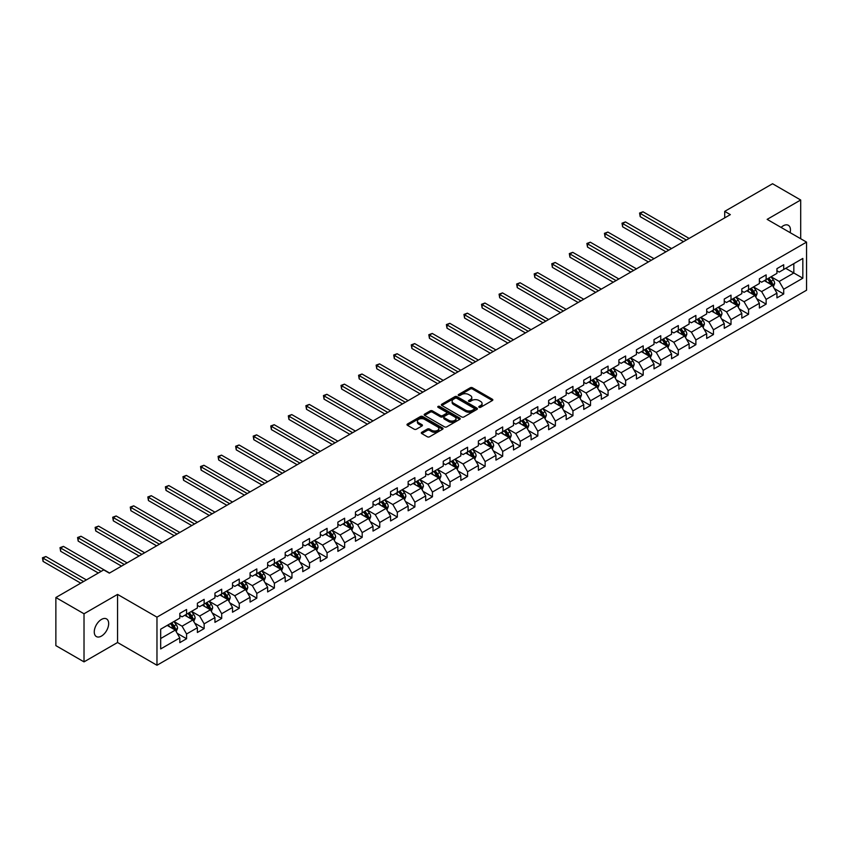 <?xml version="1.0" encoding="UTF-8"?>
<svg xmlns="http://www.w3.org/2000/svg" width="849" height="849" viewBox="0 0 849 849"><rect width="100%" height="100%" fill="white"/><g stroke="black" fill="none" stroke-linecap="round" stroke-linejoin="round"><path stroke-width="1.27" d="M479.091 407.297A1.093 0.637 0 0 0 480.63 407.297L492.378 400.516A1.56 0.902 0 0 0 492.834 399.879A1.56 0.902 0 0 0 492.378 399.242L472.49 387.76A1.56 0.902 0 0 0 470.272 387.76L458.534 394.53A1.093 0.637 0 0 0 460.084 395.432L461.601 394.552A4.998 2.887 0 0 1 468.669 394.552L470.335 395.507A4.998 2.887 0 0 1 471.8 397.544A4.998 2.887 0 0 1 470.335 399.592L468.807 400.463A1.093 0.637 0 0 0 470.357 401.365L471.874 400.484A4.998 2.887 0 0 1 478.953 400.484L480.608 401.439A4.998 2.887 0 0 1 482.073 403.487A4.998 2.887 0 0 1 480.608 405.525L479.091 406.406A1.093 0.637 0 0 0 479.091 407.297L479.091 406.406M101.466 636.071A10.188 5.879 120 0 0 108.12 627.082A10.188 5.879 120 0 0 106.56 618.921A10.188 5.879 120 0 0 101.466 619.43A10.188 5.879 120 0 0 94.812 628.409A10.188 5.879 120 0 0 96.372 636.57A10.188 5.879 120 0 0 101.466 636.071M790.122 232.637A10.188 5.879 120 0 0 788.339 225.303A10.188 5.879 120 0 0 783.245 225.802A10.188 5.879 120 0 0 781.101 227.426M421.762 432.29A1.56 0.902 0 0 0 421.306 432.926A1.56 0.902 0 0 0 421.762 433.563L427.344 436.789A1.56 0.902 0 0 0 429.552 436.789L442.594 429.254A1.56 0.902 0 0 0 443.051 428.618A1.56 0.902 0 0 0 442.594 427.981L422.706 416.498A1.56 0.902 0 0 0 420.488 416.498L407.456 424.022A1.56 0.902 0 0 0 407 424.659A1.56 0.902 0 0 0 407.456 425.307L414.195 429.191A1.56 0.902 0 0 0 416.403 429.191L421.985 425.975A1.56 0.902 0 0 0 422.441 425.338A1.56 0.902 0 0 0 421.985 424.691L418.642 422.77A4.181 2.409 0 0 1 417.421 421.062A4.181 2.409 0 0 1 420 418.833A4.181 2.409 0 0 1 424.553 419.353L437.649 426.909A4.181 2.409 0 0 1 438.869 428.618A4.181 2.409 0 0 1 436.29 430.846A4.181 2.409 0 0 1 431.738 430.326L429.552 429.063A1.56 0.902 0 0 0 427.344 429.063L421.762 432.29L421.762 433.563M117.565 594.406L84.019 613.774L55.864 597.526L55.864 645.622L84.019 661.87L117.565 642.502L156.969 665.255L156.969 617.149L117.565 594.406L117.565 642.502M800.692 238.739L800.692 200.003L767.146 219.371L806.55 242.114L156.969 617.149M800.692 200.003L772.548 183.745L724.706 211.369L724.706 217.875M55.864 597.526L103.716 569.902L109.341 573.149L730.331 214.627L724.706 211.369M461.707 416.944A1.56 0.902 0 0 0 463.925 416.944L476.958 409.42A1.56 0.902 0 0 0 477.414 408.783A1.56 0.902 0 0 0 476.958 408.136L457.07 396.653A1.56 0.902 0 0 0 454.862 396.653L441.82 404.188A1.56 0.902 0 0 0 441.363 404.824A1.56 0.902 0 0 0 441.82 405.461L461.707 416.944M438.445 407.531A1.093 0.637 0 0 1 439.559 407.69L439.559 406.384L459.776 418.058A1.56 0.902 0 0 1 460.232 418.695A1.56 0.902 0 0 1 459.776 419.332L446.733 426.867A1.56 0.902 0 0 1 444.526 426.867L424.638 415.384L430.22 412.179L430.22 410.884L424.638 414.1A1.56 0.902 0 0 0 424.182 414.747A1.56 0.902 0 0 0 424.638 415.384L424.638 414.1M430.22 412.179A1.56 0.902 0 0 1 432.428 412.179L432.428 410.884A1.56 0.902 0 0 0 430.22 410.884M432.428 410.884L440.493 415.543A1.56 0.902 0 0 0 442.7 415.543L446.404 413.399A1.56 0.902 0 0 0 446.861 412.763A1.56 0.902 0 0 0 446.404 412.126L438.01 407.276A1.093 0.637 0 0 1 439.559 406.384M156.969 665.255L806.55 290.22L806.55 242.114M177.176 633.301L186.578 638.735L186.578 633.991L197.382 627.751L197.382 632.494L204.142 628.589L204.142 623.845L214.946 617.605L214.946 622.349L221.695 618.454L221.695 613.71L232.509 607.47L232.509 612.214L239.259 608.309L239.259 603.565L250.073 597.325L250.073 602.068L256.822 598.174L256.822 593.43L267.637 587.19L267.637 591.933L274.386 588.028L274.386 583.284L285.19 577.044L285.19 581.798L291.95 577.893L291.95 573.149L302.753 566.909L302.753 571.653L309.514 567.758L309.514 563.014L320.317 556.774L320.317 561.518L327.077 557.613L327.077 552.869L337.881 546.629L337.881 551.372L344.641 547.478L344.641 542.734L355.444 536.494L355.444 541.238L362.194 537.332L362.194 532.588L373.008 526.348L373.008 531.092L379.758 527.197L379.758 522.453L390.572 516.213L390.572 520.957L397.321 517.052L397.321 512.308L408.136 506.068L408.136 510.811L414.885 506.917L414.885 502.173L425.689 495.933L425.689 500.677L432.449 496.782L432.449 492.027L443.252 485.798L443.252 490.542L450.012 486.636L450.012 481.892L460.816 475.652L460.816 480.396L467.576 476.501L467.576 471.757L478.38 465.517L478.38 470.261L485.14 466.356L485.14 461.612L495.943 455.372L495.943 460.116L502.693 456.221L502.693 451.477L513.507 445.237L513.507 449.981L520.257 446.075L520.257 441.331L531.071 435.091L531.071 439.835L537.82 435.94L537.82 431.196L548.634 424.956L548.634 429.7L555.384 425.805L555.384 421.051L566.187 414.811L566.187 419.565L572.948 415.66L572.948 410.916L583.751 404.676L583.751 409.42L590.511 405.525L590.511 400.781L601.315 394.541L601.315 399.285L608.075 395.379L608.075 390.636L618.879 384.395L618.879 389.139L625.639 385.244L625.639 380.501L636.442 374.26L636.442 379.004L643.192 375.099L643.192 370.355L654.006 364.115L654.006 368.859L660.755 364.964L660.755 360.22L671.57 353.98L671.57 358.724L678.319 354.818L678.319 350.075L689.133 343.834L689.133 348.578L695.883 344.683L695.883 339.94L706.697 333.699L706.697 338.443L713.447 334.548L713.447 329.794L724.25 323.565L724.25 328.308L731.01 324.403L731.01 319.659L741.814 313.419L741.814 318.163L748.574 314.268L748.574 309.524L759.377 303.284L759.377 308.028L766.138 304.122L766.138 299.379L776.941 293.138L776.941 297.882L783.701 293.987L783.701 289.244L802.836 278.196L802.836 258.436L793.826 263.636L793.826 272.996L802.836 278.196M186.578 638.735L179.818 642.629L179.818 637.886L160.684 648.933L160.684 629.173L179.818 618.125L179.818 613.381L186.578 609.486L186.578 614.23L197.382 607.99L197.382 603.246L204.142 599.341L204.142 604.085L214.946 597.845L214.946 593.101L221.695 589.206L221.695 593.95L232.509 587.71L232.509 582.966L239.259 579.06L239.259 583.804L250.073 577.564L250.073 572.82L256.822 568.926L256.822 573.669L267.637 567.429L267.637 562.685L274.386 558.78L274.386 563.524L285.19 557.294L285.19 552.54L291.95 548.645L291.95 553.389L302.753 547.149L302.753 542.405L309.514 538.51L309.514 543.254L320.317 537.014L320.317 532.27L327.077 528.365L327.077 533.108L337.881 526.868L337.881 522.124L344.641 518.23L344.641 522.973L355.444 516.733L355.444 511.989L362.194 508.084L362.194 512.828L373.008 506.588L373.008 501.844L379.758 497.949L379.758 502.693L390.572 496.453L390.572 491.709L397.321 487.804L397.321 492.547L408.136 486.307L408.136 481.563L414.885 477.669L414.885 482.412L425.689 476.172L425.689 471.428L432.449 467.523L432.449 472.277L443.252 466.037L443.252 461.283L450.012 457.388L450.012 462.132L460.816 455.892L460.816 451.148L467.576 447.253L467.576 451.997L478.38 445.757L478.38 441.013L485.14 437.108L485.14 441.851L495.943 435.611L495.943 430.868L502.693 426.973L502.693 431.716L513.507 425.476L513.507 420.733L520.257 416.827L520.257 421.571L531.071 415.331L531.071 410.587L537.82 406.692L537.82 411.436L548.634 405.196L548.634 400.452L555.384 396.547L555.384 401.301L566.187 395.061L566.187 390.307L572.948 386.412L572.948 391.156L583.751 384.915L583.751 380.172L590.511 376.277L590.511 381.021L601.315 374.78L601.315 370.037L608.075 366.131L608.075 370.875L618.879 364.635L618.879 359.891L625.639 355.996L625.639 360.74L636.442 354.5L636.442 349.756L643.192 345.851L643.192 350.595L654.006 344.354L654.006 339.611L660.755 335.716L660.755 340.46L671.57 334.219L671.57 329.476L678.319 325.57L678.319 330.314L689.133 324.074L689.133 319.33L695.883 315.435L695.883 320.179L706.697 313.939L706.697 309.195L713.447 305.29L713.447 310.044L724.25 303.804L724.25 299.06L731.01 295.155L731.01 299.899L741.814 293.658L741.814 288.915L748.574 285.02L748.574 289.764L759.377 283.524L759.377 278.78L766.138 274.874L766.138 279.618L776.941 273.378L776.941 268.634L783.701 264.739L783.701 269.483L802.836 258.436M184.774 615.27L192.882 619.95L182.068 626.191L173.96 621.51M179.818 615.525L182.068 616.83L186.578 614.23M182.068 626.191L186.578 633.991M192.882 619.95L197.382 627.751M202.338 605.125L210.446 609.805L199.632 616.045L191.524 611.365M197.382 605.39L199.632 606.685L204.142 604.085M199.632 616.045L204.142 623.845M210.446 609.805L214.946 617.605M219.902 594.99L227.999 599.67L217.195 605.91L209.087 601.23M214.946 595.245L217.195 596.55L221.695 593.95M217.195 605.91L221.695 613.71M227.999 599.67L232.509 607.47M237.465 584.844L245.563 589.524L234.759 595.765L226.651 591.084M232.509 585.11L234.759 586.404L239.259 583.804M234.759 595.765L239.259 603.565M245.563 589.524L250.073 597.325M255.018 574.709L263.126 579.389L252.323 585.63L244.215 580.949M250.073 574.964L252.323 576.269L256.822 573.669M252.323 585.63L256.822 593.43M263.126 579.389L267.637 587.19M272.582 564.564L280.69 569.244L269.886 575.484L261.779 570.804M267.637 564.829L269.886 566.124L274.386 563.524M269.886 575.484L274.386 583.284M280.69 569.244L285.19 577.044M290.146 554.429L298.254 559.109L287.45 565.349L279.342 560.669M285.19 554.694L287.45 555.989L291.95 553.389M287.45 565.349L291.95 573.149M298.254 559.109L302.753 566.909M307.709 544.294L315.817 548.974L305.003 555.214L296.906 550.534M302.753 544.549L305.003 545.854L309.514 543.254M305.003 555.214L309.514 563.014M315.817 548.974L320.317 556.774M325.273 534.148L333.381 538.828L322.567 545.069L314.47 540.389M320.317 534.414L322.567 535.708L327.077 533.108M322.567 545.069L327.077 552.869M333.381 538.828L337.881 546.629M342.837 524.013L350.945 528.694L340.131 534.934L332.023 530.254M337.881 524.268L340.131 525.573L344.641 522.973M340.131 534.934L344.641 542.734M350.945 528.694L355.444 536.494M360.401 513.868L368.498 518.548L357.694 524.788L349.586 520.108M355.444 514.133L357.694 515.428L362.194 512.828M357.694 524.788L362.194 532.588M368.498 518.548L373.008 526.348M377.964 503.733L386.062 508.413L375.258 514.653L367.15 509.973M373.008 503.988L375.258 505.293L379.758 502.693M375.258 514.653L379.758 522.453M386.062 508.413L390.572 516.213M395.517 493.587L403.625 498.267L392.822 504.508L384.714 499.828M390.572 493.853L392.822 495.147L397.321 492.547M392.822 504.508L397.321 512.308M403.625 498.267L408.136 506.068M413.081 483.452L421.189 488.133L410.385 494.373L402.277 489.693M408.136 483.707L410.385 485.012L414.885 482.412M410.385 494.373L414.885 502.173M421.189 488.133L425.689 495.933M430.645 473.317L438.753 477.998L427.949 484.238L419.841 479.558M425.689 473.572L427.949 474.878L432.449 472.277M427.949 484.238L432.449 492.027M438.753 477.998L443.252 485.798M448.208 463.172L456.316 467.852L445.502 474.092L437.405 469.412M443.252 463.437L445.502 464.732L450.012 462.132M445.502 474.092L450.012 481.892M456.316 467.852L460.816 475.652M465.772 453.037L473.88 457.717L463.066 463.957L454.968 459.277M460.816 453.292L463.066 454.597L467.576 451.997M463.066 463.957L467.576 471.757M473.88 457.717L478.38 465.517M483.336 442.891L491.444 447.572L480.63 453.812L472.522 449.132M478.38 443.157L480.63 444.452L485.14 441.851M480.63 453.812L485.14 461.612M491.444 447.572L495.943 455.372M500.899 432.757L509.007 437.437L498.193 443.677L490.085 438.997M495.943 433.011L498.193 434.317L502.693 431.716M498.193 443.677L502.693 451.477M509.007 437.437L513.507 445.237M518.463 422.611L526.56 427.291L515.757 433.531L507.649 428.851M513.507 422.876L515.757 424.171L520.257 421.571M515.757 433.531L520.257 441.331M526.56 427.291L531.071 435.091M536.016 412.476L544.124 417.156L533.321 423.396L525.213 418.716M531.071 412.731L533.321 414.036L537.82 411.436M533.321 423.396L537.82 431.196M544.124 417.156L548.634 424.956M553.58 402.341L561.688 407.011L550.884 413.251L542.776 408.571M548.634 402.596L550.884 403.891L555.384 401.301M550.884 413.251L555.384 421.051M561.688 407.011L566.187 414.811M571.144 392.196L579.251 396.876L568.448 403.116L560.34 398.436M566.187 392.461L568.448 393.756L572.948 391.156M568.448 403.116L572.948 410.916M579.251 396.876L583.751 404.676M588.707 382.061L596.815 386.741L586.012 392.981L577.904 388.301M583.751 382.315L586.012 383.621L590.511 381.021M586.012 392.981L590.511 400.781M596.815 386.741L601.315 394.541M606.271 371.915L614.379 376.595L603.565 382.835L595.467 378.155M601.315 372.18L603.565 373.475L608.075 370.875M603.565 382.835L608.075 390.636M614.379 376.595L618.879 384.395M623.835 361.78L631.943 366.46L621.128 372.7L613.02 368.02M618.879 362.035L621.128 363.34L625.639 360.74M621.128 372.7L625.639 380.501M631.943 366.46L636.442 374.26M641.398 351.635L649.506 356.315L638.692 362.555L630.584 357.875M636.442 351.9L638.692 353.195L643.192 350.595M638.692 362.555L643.192 370.355M649.506 356.315L654.006 364.115M658.962 341.5L667.059 346.18L656.256 352.42L648.148 347.74M654.006 341.754L656.256 343.06L660.755 340.46M656.256 352.42L660.755 360.22M667.059 346.18L671.57 353.98M676.526 331.354L684.623 336.034L673.819 342.274L665.712 337.594M671.57 331.619L673.819 332.914L678.319 330.314M673.819 342.274L678.319 350.075M684.623 336.034L689.133 343.834M694.079 321.219L702.187 325.899L691.383 332.139L683.275 327.459M689.133 321.484L691.383 322.779L695.883 320.179M691.383 332.139L695.883 339.94M702.187 325.899L706.697 333.699M711.642 311.084L719.75 315.764L708.947 322.004L700.839 317.324M706.697 311.339L708.947 312.644L713.447 310.044M708.947 322.004L713.447 329.794M719.75 315.764L724.25 323.565M729.206 300.939L737.314 305.619L726.511 311.859L718.403 307.179M724.25 301.204L726.511 302.499L731.01 299.899M726.511 311.859L731.01 319.659M737.314 305.619L741.814 313.419M746.77 290.804L754.878 295.484L744.064 301.724L735.966 297.044M741.814 291.058L744.064 292.364L748.574 289.764M744.064 301.724L748.574 309.524M754.878 295.484L759.377 303.284M764.333 280.658L772.441 285.338L761.627 291.578L753.53 286.898M759.377 280.923L761.627 282.218L766.138 279.618M761.627 291.578L766.138 299.379M772.441 285.338L776.941 293.138M785.718 268.316L793.826 272.996L779.191 281.443L771.083 276.763M776.941 270.778L779.191 272.083L783.701 269.483M779.191 281.443L783.701 289.244M84.019 613.774L84.019 661.87M160.684 638.533L175.319 630.085L167.211 625.405M175.319 630.085L179.818 637.886M774.299 288.554L783.701 293.987M756.735 298.699L766.138 304.122M739.171 308.834L748.574 314.268M721.608 318.98L731.01 324.403M704.044 329.115L713.447 334.548M686.48 339.26L695.883 344.683M668.916 349.395L678.319 354.818M651.363 359.53L660.755 364.964M633.8 369.676L643.192 375.099M616.236 379.811L625.639 385.244M598.672 389.956L608.075 395.379M581.109 400.091L590.511 405.525M563.545 410.237L572.948 415.66M545.981 420.372L555.384 425.805M528.418 430.517L537.82 435.94M510.865 440.652L520.257 446.075M493.301 450.787L502.693 456.221M475.737 460.933L485.14 466.356M458.173 471.068L467.576 476.501M440.61 481.213L450.012 486.636M423.046 491.348L432.449 496.782M405.482 501.494L414.885 506.917M387.919 511.629L397.321 517.052M370.366 521.764L379.758 527.197M352.802 531.909L362.194 537.332M335.238 542.044L344.641 547.478M317.675 552.19L327.077 557.613M300.111 562.325L309.514 567.758M282.547 572.47L291.95 577.893M264.984 582.605L274.386 588.028M247.42 592.751L256.822 598.174M229.856 602.886L239.259 608.309M212.303 613.02L221.695 618.454M194.739 623.166L204.142 628.589M479.526 407.446L480.608 406.82A4.998 2.887 0 0 0 482.073 404.782L482.073 403.487M471.8 397.544L471.8 398.85A4.998 2.887 0 0 1 470.335 400.887L469.253 401.513M492.378 399.242L492.378 400.516L472.49 389.054A1.56 0.902 0 0 0 470.272 389.054L458.969 395.581M476.936 409.43L457.07 397.958A1.56 0.902 0 0 0 454.862 397.958L441.841 405.472M474.198 409.229A1.093 0.637 0 0 0 474.198 408.327L456.741 398.255A1.093 0.637 0 0 0 455.191 398.255L453.589 399.179A4.998 2.887 0 0 0 452.124 401.216A4.998 2.887 0 0 0 453.589 403.254L465.528 410.152A4.998 2.887 0 0 0 472.596 410.152L474.198 409.229L474.198 410.523A1.093 0.637 0 0 0 474.517 410.078L474.517 408.783M452.124 401.216L452.124 402.522A4.998 2.887 0 0 0 453.589 404.559L453.589 403.254M474.198 410.523L472.596 411.447A4.998 2.887 0 0 1 465.528 411.447L453.589 404.559M432.428 412.179L440.493 416.838A1.56 0.902 0 0 0 442.7 416.838L446.404 414.705A1.56 0.902 0 0 0 446.861 414.068L446.861 412.763M439.559 407.69L459.755 419.353M448.866 420.372A4.181 2.409 0 0 0 453.419 420.892A4.181 2.409 0 0 0 455.998 418.663A4.181 2.409 0 0 0 454.777 416.965L450.161 414.301A1.56 0.902 0 0 0 447.954 414.301L444.25 416.435A1.56 0.902 0 0 0 443.794 417.071A1.56 0.902 0 0 0 444.25 417.708L448.866 420.372L448.866 421.677A4.181 2.409 0 0 0 453.419 422.197A4.181 2.409 0 0 0 455.998 419.968L455.998 418.663M443.794 417.071L443.794 418.377A1.56 0.902 0 0 0 444.25 419.013L444.25 417.708M448.866 421.677L444.25 419.013M438.869 428.618L438.869 429.923A4.181 2.409 0 0 1 436.29 432.152A4.181 2.409 0 0 1 431.738 431.621L429.552 430.369A1.56 0.902 0 0 0 427.344 430.369L421.783 433.574M417.421 421.062L417.421 422.356A4.181 2.409 0 0 0 418.642 424.065L418.642 422.77M421.964 425.986L418.642 424.065M442.594 427.981L442.594 429.254L422.706 417.793A1.56 0.902 0 0 0 420.488 417.793L407.478 425.317L407.456 424.022M773.333 286.877L774.67 283.513A4.224 2.441 -120 0 0 773.322 279.915L770.998 276.816M766.944 282.165L765.363 280.064M689.133 238.41L643.001 211.783L640.188 213.407L640.188 216.654L683.498 241.668M767.507 278.833L769.831 281.932A4.224 2.441 60 0 1 771.041 284.468L772.388 283.683A4.224 2.441 -120 0 0 771.179 281.146L768.854 278.048M767.804 278.663L770.383 282.101A2.154 1.242 60 0 1 770.765 282.749L772.388 283.683M640.188 216.654L639.573 213.046L686.31 240.034M639.573 213.046L643.001 211.783M755.769 297.023L757.106 293.648A4.224 2.441 -120 0 0 755.759 290.05L753.434 286.951M749.38 292.311L747.81 290.199M671.57 248.555L625.448 221.929L622.625 223.552L622.625 226.8L665.934 251.803M749.943 288.968L752.267 292.067A4.224 2.441 60 0 1 753.477 294.603L754.825 293.828A4.224 2.441 -120 0 0 753.615 291.292L751.291 288.193M750.24 288.798L752.819 292.236A2.154 1.242 60 0 1 753.212 292.894L754.825 293.828M622.625 226.8L622.009 223.191L668.757 250.179M622.009 223.191L625.448 221.929M738.206 307.158L739.543 303.783A4.224 2.441 -120 0 0 738.195 300.196L735.871 297.097M731.817 302.446L730.246 300.344M654.006 258.69L607.884 232.064L605.061 233.687L605.061 236.935L648.371 261.938M732.379 299.103L734.703 302.212A4.224 2.441 60 0 1 735.913 304.749L737.261 303.963A4.224 2.441 -120 0 0 736.062 301.427L733.738 298.328M732.676 298.933L735.255 302.382A2.154 1.242 60 0 1 735.648 303.029L737.261 303.963M605.061 236.935L604.446 233.326L651.194 260.314M604.446 233.326L607.884 232.064M720.642 317.303L721.979 313.928A4.224 2.441 -120 0 0 720.631 310.331L718.307 307.232M714.264 312.591L712.682 310.479M636.442 268.836L590.32 242.198L587.508 243.822L587.508 247.08L630.818 272.083M714.816 309.248L717.14 312.347A4.224 2.441 60 0 1 718.35 314.883L719.697 314.109A4.224 2.441 -120 0 0 718.498 311.572L716.174 308.463M715.113 309.078L717.692 312.517A2.154 1.242 60 0 1 718.084 313.175L719.697 314.109M587.508 247.08L586.882 243.472L633.63 270.46M586.882 243.472L590.32 242.198M703.078 327.438L704.415 324.063A4.224 2.441 -120 0 0 703.068 320.476L700.743 317.367M696.7 322.726L695.119 320.625M618.879 278.971L572.757 252.344L569.944 253.968L569.944 257.215L613.254 282.218M697.262 319.383L699.576 322.493A4.224 2.441 60 0 1 700.786 325.029L702.144 324.244A4.224 2.441 -120 0 0 700.934 321.707L698.61 318.608M697.549 319.213L700.128 322.662A2.154 1.242 60 0 1 700.521 323.31L702.144 324.244M569.944 257.215L569.318 253.607L616.066 280.594M569.318 253.607L572.757 252.344M685.514 337.584L686.852 334.209A4.224 2.441 -120 0 0 685.504 330.611L683.18 327.512M679.136 332.872L677.555 330.76M601.315 289.106L555.193 262.479L552.381 264.103L552.381 267.361L595.69 292.364M679.699 329.529L682.023 332.628A4.224 2.441 60 0 1 683.222 335.164L684.581 334.389A4.224 2.441 -120 0 0 683.371 331.853L681.047 328.743M679.985 329.359L682.564 332.797A2.154 1.242 60 0 1 682.957 333.455L684.581 334.389M552.381 267.361L551.765 263.752L598.503 290.74M551.765 263.752L555.193 262.479M667.951 347.719L669.288 344.344A4.224 2.441 -120 0 0 667.951 340.757L665.627 337.647M661.573 343.007L659.991 340.905M583.751 299.251L537.629 272.625L534.817 274.248L534.817 277.496L578.127 302.499M662.135 339.664L664.459 342.763A4.224 2.441 60 0 1 665.669 345.31L667.017 344.524A4.224 2.441 -120 0 0 665.807 341.988L663.483 338.889M662.422 339.494L665 342.932A2.154 1.242 60 0 1 665.393 343.59L667.017 344.524M534.817 277.496L534.201 273.887L580.939 300.875M534.201 273.887L537.629 272.625M650.387 357.853L651.735 354.489A4.224 2.441 -120 0 0 650.387 350.892L648.063 347.793M644.009 353.152L642.428 351.04M566.187 309.386L520.066 282.759L517.253 284.383L517.253 287.631L560.563 312.644M644.571 349.809L646.896 352.908A4.224 2.441 60 0 1 648.105 355.444L649.453 354.67A4.224 2.441 -120 0 0 648.243 352.123L645.919 349.024M644.869 349.639L647.437 353.078A2.154 1.242 60 0 1 647.829 353.725L649.453 354.67M517.253 287.631L516.638 284.033L563.375 311.01M516.638 284.033L520.066 282.759M632.823 367.999L634.171 364.624A4.224 2.441 -120 0 0 632.823 361.027L630.499 357.928M626.445 363.287L624.864 361.175M548.634 319.532L502.502 292.905L499.69 294.529L499.69 297.776L542.999 322.779M627.008 359.944L629.332 363.043A4.224 2.441 60 0 1 630.542 365.579L631.889 364.805A4.224 2.441 -120 0 0 630.68 362.268L628.356 359.169M627.305 359.774L629.884 363.213A2.154 1.242 60 0 1 630.266 363.871L631.889 364.805M499.69 297.776L499.074 294.168L545.811 321.155M499.074 294.168L502.502 292.905M615.27 378.134L616.607 374.759A4.224 2.441 -120 0 0 615.26 371.172L612.936 368.073M608.882 373.422L607.311 371.321M531.071 329.667L484.949 303.04L482.126 304.664L482.126 307.911L525.435 332.914M609.444 370.09L611.768 373.189A4.224 2.441 60 0 1 612.978 375.725L614.326 374.94A4.224 2.441 -120 0 0 613.116 372.403L610.792 369.304M609.741 369.92L612.32 373.358A2.154 1.242 60 0 1 612.713 374.006L614.326 374.94M482.126 307.911L481.51 304.303L528.248 331.29M481.51 304.303L484.949 303.04M597.707 388.28L599.044 384.905A4.224 2.441 -120 0 0 597.696 381.307L595.372 378.208M591.318 383.568L589.747 381.456M513.507 339.812L467.385 313.175L464.562 314.809L464.562 318.057L507.872 343.06M591.88 380.225L594.204 383.324A4.224 2.441 60 0 1 595.414 385.86L596.762 385.085A4.224 2.441 -120 0 0 595.552 382.549L593.239 379.439M592.178 380.055L594.756 383.493A2.154 1.242 60 0 1 595.149 384.151L596.762 385.085M464.562 318.057L463.947 314.448L510.695 341.436M463.947 314.448L467.385 313.175M580.143 398.414L581.48 395.04A4.224 2.441 -120 0 0 580.132 391.453L577.808 388.354M573.765 393.703L572.184 391.601M495.943 349.947L449.821 323.32L447.009 324.944L447.009 328.192L490.319 353.195M574.317 390.36L576.641 393.469A4.224 2.441 60 0 1 577.851 396.005L579.198 395.22A4.224 2.441 -120 0 0 577.999 392.684L575.675 389.585M574.614 390.19L577.193 393.639A2.154 1.242 60 0 1 577.585 394.286L579.198 395.22M447.009 328.192L446.383 324.583L493.131 351.571M446.383 324.583L449.821 323.32M562.579 408.56L563.916 405.185A4.224 2.441 -120 0 0 562.569 401.588L560.244 398.489M556.201 403.848L554.62 401.736M478.38 360.093L432.258 333.455L429.445 335.079L429.445 338.337L472.755 363.34M556.753 400.505L559.077 403.604A4.224 2.441 60 0 1 560.287 406.14L561.645 405.366A4.224 2.441 -120 0 0 560.436 402.829L558.111 399.72M557.05 400.335L559.629 403.774A2.154 1.242 60 0 1 560.022 404.432L561.645 405.366M429.445 338.337L428.819 334.729L475.567 361.716M428.819 334.729L432.258 333.455M545.016 418.695L546.353 415.32A4.224 2.441 -120 0 0 545.005 411.733L542.681 408.624M538.637 413.983L537.056 411.882M460.816 370.228L414.694 343.601L411.882 345.225L411.882 348.472L455.191 373.475M539.2 410.64L541.524 413.75A4.224 2.441 60 0 1 542.723 416.286L544.082 415.501A4.224 2.441 -120 0 0 542.872 412.964L540.548 409.865M539.486 410.47L542.065 413.909A2.154 1.242 60 0 1 542.458 414.567L544.082 415.501M411.882 348.472L411.256 344.864L458.004 371.851M411.256 344.864L414.694 343.601M527.452 428.841L528.789 425.466A4.224 2.441 -120 0 0 527.452 421.868L525.128 418.769M521.074 424.129L519.492 422.017M443.252 380.363L397.13 353.736L394.318 355.36L394.318 358.618L437.628 383.621M521.636 420.786L523.96 423.884A4.224 2.441 60 0 1 525.16 426.421L526.518 425.646A4.224 2.441 -120 0 0 525.308 423.099L522.984 420M521.923 420.616L524.502 424.054A2.154 1.242 60 0 1 524.894 424.702L526.518 425.646M394.318 358.618L393.703 355.009L440.44 381.997M393.703 355.009L397.13 353.736M509.888 438.975L511.236 435.601A4.224 2.441 -120 0 0 509.888 432.014L507.564 428.904M503.51 434.264L501.929 432.152M425.689 390.508L379.567 363.881L376.754 365.505L376.754 368.753L420.064 393.756M504.073 430.921L506.397 434.019A4.224 2.441 60 0 1 507.606 436.566L508.954 435.781A4.224 2.441 -120 0 0 507.744 433.245L505.42 430.146M504.37 430.751L506.938 434.189A2.154 1.242 60 0 1 507.331 434.847L508.954 435.781M376.754 368.753L376.139 365.144L422.876 392.132M376.139 365.144L379.567 363.881M492.324 449.11L493.672 445.736A4.224 2.441 -120 0 0 492.324 442.149L490 439.05M485.946 444.398L484.365 442.297M408.136 400.643L362.003 374.016L359.191 375.64L359.191 378.887L402.5 403.891M486.509 441.066L488.833 444.165A4.224 2.441 60 0 1 490.043 446.701L491.391 445.916A4.224 2.441 -120 0 0 490.181 443.38L487.857 440.281M486.806 440.896L489.385 444.335A2.154 1.242 60 0 1 489.767 444.982L491.391 445.916M359.191 378.887L358.575 375.279L405.313 402.267M358.575 375.279L362.003 374.016M474.771 459.256L476.109 455.881A4.224 2.441 -120 0 0 474.761 452.284L472.437 449.185M468.383 454.544L466.812 452.432M390.572 410.789L344.45 384.151L341.627 385.786L341.627 389.033L384.937 414.036M468.945 451.201L471.269 454.3A4.224 2.441 60 0 1 472.479 456.836L473.827 456.062A4.224 2.441 -120 0 0 472.617 453.525L470.293 450.416M469.242 451.031L471.821 454.47A2.154 1.242 60 0 1 472.203 455.128L473.827 456.062M341.627 389.033L341.011 385.425L387.749 412.412M341.011 385.425L344.45 384.151M457.208 469.391L458.545 466.016A4.224 2.441 -120 0 0 457.197 462.429L454.873 459.33M450.819 464.679L449.248 462.578M373.008 420.924L326.886 394.297L324.063 395.921L324.063 399.168L367.373 424.171M451.381 461.336L453.706 464.445A4.224 2.441 60 0 1 454.915 466.982L456.263 466.197A4.224 2.441 -120 0 0 455.053 463.66L452.74 460.561M451.679 461.166L454.257 464.615A2.154 1.242 60 0 1 454.65 465.263L456.263 466.197M324.063 399.168L323.448 395.56L370.196 422.547M323.448 395.56L326.886 394.297M439.644 479.536L440.981 476.162A4.224 2.441 -120 0 0 439.633 472.564L437.309 469.465M433.255 474.824L431.685 472.713M355.444 431.069L309.323 404.432L306.51 406.055L306.51 409.314L349.809 434.317M433.818 471.482L436.142 474.58A4.224 2.441 60 0 1 437.352 477.117L438.7 476.342A4.224 2.441 -120 0 0 437.5 473.806L435.176 470.696M434.115 471.312L436.694 474.75A2.154 1.242 60 0 1 437.086 475.408L438.7 476.342M306.51 409.314L305.884 405.705L352.632 432.693M305.884 405.705L309.323 404.432M422.08 489.671L423.418 486.297A4.224 2.441 -120 0 0 422.07 482.71L419.746 479.6M415.702 484.959L414.121 482.858M337.881 441.204L291.759 414.577L288.947 416.201L288.947 419.448L332.256 444.452M416.254 481.616L418.578 484.726A4.224 2.441 60 0 1 419.788 487.262L421.136 486.477A4.224 2.441 -120 0 0 419.937 483.941L417.612 480.842M416.551 481.447L419.13 484.896A2.154 1.242 60 0 1 419.523 485.543L421.136 486.477M288.947 419.448L288.32 415.84L335.068 442.828M288.32 415.84L291.759 414.577M404.517 499.817L405.854 496.442A4.224 2.441 -120 0 0 404.506 492.844L402.182 489.746M398.139 495.105L396.557 492.993M320.317 451.339L274.195 424.712L271.383 426.336L271.383 429.594L314.692 454.597M398.701 491.762L401.025 494.861A4.224 2.441 60 0 1 402.224 497.397L403.583 496.623A4.224 2.441 -120 0 0 402.373 494.086L400.049 490.977M398.988 491.592L401.566 495.031A2.154 1.242 60 0 1 401.959 495.689L403.583 496.623M271.383 429.594L270.757 425.986L317.505 452.973M270.757 425.986L274.195 424.712M386.953 509.952L388.29 506.577A4.224 2.441 -120 0 0 386.942 502.99L384.629 499.881M380.575 505.24L378.994 503.139M302.753 461.485L256.631 434.858L253.819 436.482L253.819 439.729L297.129 464.732M381.137 501.897L383.461 504.996A4.224 2.441 60 0 1 384.661 507.543L386.019 506.757A4.224 2.441 -120 0 0 384.809 504.221L382.485 501.122M381.424 501.727L384.003 505.166A2.154 1.242 60 0 1 384.395 505.824L386.019 506.757M253.819 439.729L253.204 436.121L299.941 463.108M253.204 436.121L256.631 434.858M369.389 520.087L370.726 516.723A4.224 2.441 -120 0 0 369.389 513.125L367.065 510.026M363.011 515.385L361.43 513.274M285.19 471.619L239.068 444.993L236.255 446.616L236.255 449.864L279.565 474.878M363.574 512.043L365.898 515.141A4.224 2.441 60 0 1 367.108 517.678L368.455 516.903A4.224 2.441 -120 0 0 367.246 514.356L364.921 511.257M363.871 511.873L366.439 515.311A2.154 1.242 60 0 1 366.832 515.959L368.455 516.903M236.255 449.864L235.64 446.266L282.377 473.243M235.64 446.266L239.068 444.993M351.826 530.232L353.173 526.858A4.224 2.441 -120 0 0 351.826 523.26L349.501 520.161M345.447 525.52L343.866 523.409M267.626 481.765L221.504 455.138L218.692 456.762L218.692 460.009L262.001 485.012M346.01 522.177L348.334 525.276A4.224 2.441 60 0 1 349.544 527.813L350.892 527.038A4.224 2.441 -120 0 0 349.682 524.502L347.358 521.403M346.307 522.008L348.886 525.446A2.154 1.242 60 0 1 349.268 526.104L350.892 527.038M218.692 460.009L218.076 456.401L264.814 483.389M218.076 456.401L221.504 455.138M334.273 540.367L335.61 536.993A4.224 2.441 -120 0 0 334.262 533.405L331.938 530.307M327.884 535.655L326.303 533.554M250.073 491.9L203.94 465.273L201.128 466.897L201.128 470.144L244.438 495.147M328.446 532.312L330.77 535.422A4.224 2.441 60 0 1 331.98 537.958L333.328 537.173A4.224 2.441 -120 0 0 332.118 534.637L329.794 531.538M328.743 532.143L331.322 535.592A2.154 1.242 60 0 1 331.704 536.239L333.328 537.173M201.128 470.144L200.513 466.536L247.25 493.524M200.513 466.536L203.94 465.273M316.709 550.513L318.046 547.138A4.224 2.441 -120 0 0 316.698 543.54L314.374 540.442M310.32 545.801L308.749 543.689M232.509 502.046L186.387 475.408L183.564 477.042L183.564 480.29L226.874 505.293M310.883 542.458L313.207 545.557A4.224 2.441 60 0 1 314.417 548.093L315.764 547.318A4.224 2.441 -120 0 0 314.554 544.782L312.23 541.673M311.18 542.288L313.759 545.727A2.154 1.242 60 0 1 314.151 546.385L315.764 547.318M183.564 480.29L182.949 476.682L229.697 503.669M182.949 476.682L186.387 475.408M299.145 560.648L300.482 557.273A4.224 2.441 -120 0 0 299.135 553.686L296.81 550.577M292.756 555.936L291.186 553.835M214.946 512.18L168.824 485.554L166.011 487.177L166.011 490.425L209.31 515.428M293.319 552.593L295.643 555.702A4.224 2.441 60 0 1 296.853 558.239L298.201 557.453A4.224 2.441 -120 0 0 297.001 554.917L294.677 551.818M293.616 552.423L296.195 555.872A2.154 1.242 60 0 1 296.588 556.519L298.201 557.453M166.011 490.425L165.385 486.817L212.133 513.804M165.385 486.817L168.824 485.554M281.581 570.793L282.919 567.419A4.224 2.441 -120 0 0 281.571 563.821L279.247 560.722M275.203 566.081L273.622 563.969M197.382 522.315L151.26 495.689L148.448 497.312L148.448 500.57L191.757 525.573M275.755 562.738L278.079 565.837A4.224 2.441 60 0 1 279.289 568.374L280.637 567.599A4.224 2.441 -120 0 0 279.438 565.063L277.114 561.953M276.052 562.569L278.631 566.007A2.154 1.242 60 0 1 279.024 566.665L280.637 567.599M148.448 500.57L147.822 496.962L194.57 523.95M147.822 496.962L151.26 495.689M264.018 580.928L265.355 577.553A4.224 2.441 -120 0 0 264.007 573.966L261.683 570.857M257.64 576.216L256.058 574.115M179.818 532.461L133.696 505.834L130.884 507.458L130.884 510.705L174.194 535.708M258.202 572.873L260.516 575.972A4.224 2.441 60 0 1 261.725 578.519L263.084 577.734A4.224 2.441 -120 0 0 261.874 575.197L259.55 572.099M258.489 572.704L261.067 576.142A2.154 1.242 60 0 1 261.46 576.8L263.084 577.734M130.884 510.705L130.258 507.097L177.006 534.085M130.258 507.097L133.696 505.834M246.454 591.074L247.791 587.699A4.224 2.441 -120 0 0 246.443 584.101L244.119 581.003M240.076 586.362L238.495 584.25M162.255 542.596L116.133 515.969L113.32 517.593L113.32 520.851L156.63 545.854M240.638 583.019L242.963 586.118A4.224 2.441 60 0 1 244.162 588.654L245.52 587.879A4.224 2.441 -120 0 0 244.31 585.332L241.986 582.234M240.925 582.849L243.504 586.288A2.154 1.242 60 0 1 243.896 586.935L245.52 587.879M113.32 520.851L112.705 517.243L159.442 544.22M112.705 517.243L116.133 515.969M228.89 601.209L230.228 597.834A4.224 2.441 -120 0 0 228.89 594.247L226.566 591.137M222.512 596.497L220.931 594.385M144.691 552.741L98.569 526.115L95.757 527.738L95.757 530.986L139.066 555.989M223.075 593.154L225.399 596.253A4.224 2.441 60 0 1 226.609 598.789L227.957 598.014A4.224 2.441 -120 0 0 226.747 595.478L224.423 592.379M223.361 592.984L225.94 596.423A2.154 1.242 60 0 1 226.333 597.08L227.957 598.014M95.757 530.986L95.141 527.378L141.879 554.365M95.141 527.378L98.569 526.115M211.327 611.344L212.675 607.969A4.224 2.441 -120 0 0 211.327 604.382L209.003 601.283M204.949 606.632L203.367 604.53M127.127 562.876L81.005 536.25L78.193 537.873L78.193 541.121L121.503 566.124M205.511 603.299L207.835 606.398A4.224 2.441 60 0 1 209.045 608.935L210.393 608.149A4.224 2.441 -120 0 0 209.183 605.613L206.859 602.514M205.808 603.13L208.376 606.568A2.154 1.242 60 0 1 208.769 607.215L210.393 608.149M78.193 541.121L77.577 537.513L124.315 564.5M77.577 537.513L81.005 536.25M193.763 621.489L195.111 618.114A4.224 2.441 -120 0 0 193.763 614.517L191.439 611.418M187.385 616.777L185.804 614.665M109.574 573.022L63.442 546.385L60.629 548.019L60.629 551.266L98.314 573.022M187.947 613.434L190.272 616.533A4.224 2.441 60 0 1 191.481 619.07L192.829 618.295A4.224 2.441 -120 0 0 191.619 615.758L189.295 612.649M188.245 613.265L190.823 616.703A2.154 1.242 60 0 1 191.205 617.361L192.829 618.295M60.629 551.266L60.014 547.658L101.127 571.398M60.014 547.658L63.442 546.385M176.21 631.624L177.547 628.249A4.224 2.441 -120 0 0 176.199 624.662L173.875 621.564M169.821 626.912L168.251 624.811M86.375 579.909L45.888 556.53L43.066 558.154L43.066 561.401L80.751 583.157M170.384 623.569L172.708 626.679A4.224 2.441 60 0 1 173.918 629.215L175.265 628.43A4.224 2.441 -120 0 0 174.056 625.893L171.731 622.795M170.681 623.399L173.26 626.849A2.154 1.242 60 0 1 173.652 627.496L175.265 628.43M43.066 561.401L42.45 557.793L83.563 581.533M42.45 557.793L45.888 556.53M480.608 406.82L480.608 405.525M468.807 401.365L468.807 400.463M470.335 400.887L470.335 399.592M458.534 395.432L458.534 394.53M470.272 389.054L470.272 387.76M472.49 389.054L472.49 387.76M441.82 405.461L441.82 404.188M454.862 397.958L454.862 396.653M457.07 397.958L457.07 396.653M476.958 409.42L476.958 408.136M465.528 411.447L465.528 410.152M472.596 411.447L472.596 410.152M440.493 416.838L440.493 415.543M442.7 416.838L442.7 415.543M446.404 414.705L446.404 413.399M459.776 419.332L459.776 418.058M427.344 430.369L427.344 429.063M429.552 430.369L429.552 429.063M431.738 431.621L431.738 430.326M421.985 425.975L421.985 424.691M420.488 417.793L420.488 416.498M422.706 417.793L422.706 416.498M772.017 285.105L774.638 283.587M771.179 281.146L773.322 279.915M768.186 282.887L769.831 281.932M754.464 295.24L757.075 293.733M753.615 291.292L755.759 290.05M750.622 293.022L752.267 292.067M736.9 305.375L739.511 303.868M736.062 301.427L738.195 300.196M733.058 303.157L734.703 302.212M719.336 315.52L721.947 314.013M718.498 311.572L720.631 310.331M715.495 313.302L717.14 312.347M701.773 325.655L704.394 324.148M700.934 321.707L703.068 320.476M697.931 323.437L699.576 322.493M684.209 335.801L686.83 334.283M683.371 331.853L685.504 330.611M680.367 333.583L682.023 332.628M666.645 345.936L669.267 344.429M665.807 341.988L667.951 340.757M662.804 343.718L664.459 342.763M649.082 356.081L651.703 354.564M648.243 352.123L650.387 350.892M645.24 353.863L646.896 352.908M631.518 366.216L634.139 364.709M630.68 362.268L632.823 361.027M627.676 363.998L629.332 363.043M613.965 376.362L616.576 374.844M613.116 372.403L615.26 371.172M610.123 374.144L611.768 373.189M596.401 386.497L599.012 384.99M595.552 382.549L597.696 381.307M592.56 384.279L594.204 383.324M578.838 396.632L581.448 395.125M577.999 392.684L580.132 391.453M574.996 394.414L576.641 393.469M561.274 406.777L563.895 405.26M560.436 402.829L562.569 401.588M557.432 404.559L559.077 403.604M543.71 416.912L546.332 415.405M542.872 412.964L545.005 411.733M539.868 414.694L541.524 413.75M526.147 427.058L528.768 425.54M525.308 423.099L527.452 421.868M522.305 424.84L523.96 423.884M508.583 437.193L511.204 435.686M507.744 433.245L509.888 432.014M504.741 434.975L506.397 434.019M491.019 447.338L493.64 445.821M490.181 443.38L492.324 442.149M487.177 445.12L488.833 444.165M473.466 457.473L476.077 455.966M472.617 453.525L474.761 452.284M469.624 455.255L471.269 454.3M455.902 467.608L458.513 466.101M455.053 463.66L457.197 462.429M452.061 465.39L453.706 464.445M438.339 477.754L440.949 476.236M437.5 473.806L439.633 472.564M434.497 475.536L436.142 474.58M420.775 487.888L423.396 486.381M419.937 483.941L422.07 482.71M416.933 485.67L418.578 484.726M403.211 498.034L405.833 496.516M402.373 494.086L404.506 492.844M399.37 495.816L401.025 494.861M385.648 508.169L388.269 506.662M384.809 504.221L386.942 502.99M381.806 505.951L383.461 504.996M368.084 518.314L370.705 516.797M367.246 514.356L369.389 513.125M364.242 516.096L365.898 515.141M350.52 528.449L353.142 526.942M349.682 524.502L351.826 523.26M346.679 526.231L348.334 525.276M332.957 538.595L335.578 537.077M332.118 534.637L334.262 533.405M329.125 536.377L330.77 535.422M315.404 548.73L318.014 547.223M314.554 544.782L316.698 543.54M311.562 546.512L313.207 545.557M297.84 558.865L300.45 557.358M297.001 554.917L299.135 553.686M293.998 556.647L295.643 555.702M280.276 569.01L282.887 567.493M279.438 565.063L281.571 563.821M276.434 566.792L278.079 565.837M262.712 579.145L265.334 577.638M261.874 575.197L264.007 573.966M258.871 576.927L260.516 575.972M245.149 589.291L247.77 587.773M244.31 585.332L246.443 584.101M241.307 587.073L242.963 586.118M227.585 599.426L230.206 597.919M226.747 595.478L228.89 594.247M223.743 597.208L225.399 596.253M210.021 609.571L212.643 608.054M209.183 605.613L211.327 604.382M206.18 607.353L207.835 606.398M192.458 619.706L195.079 618.199M191.619 615.758L193.763 614.517M188.616 617.488L190.272 616.533M174.905 629.841L177.515 628.334M174.056 625.893L176.199 624.662M171.063 627.623L172.708 626.679"/></g></svg>
